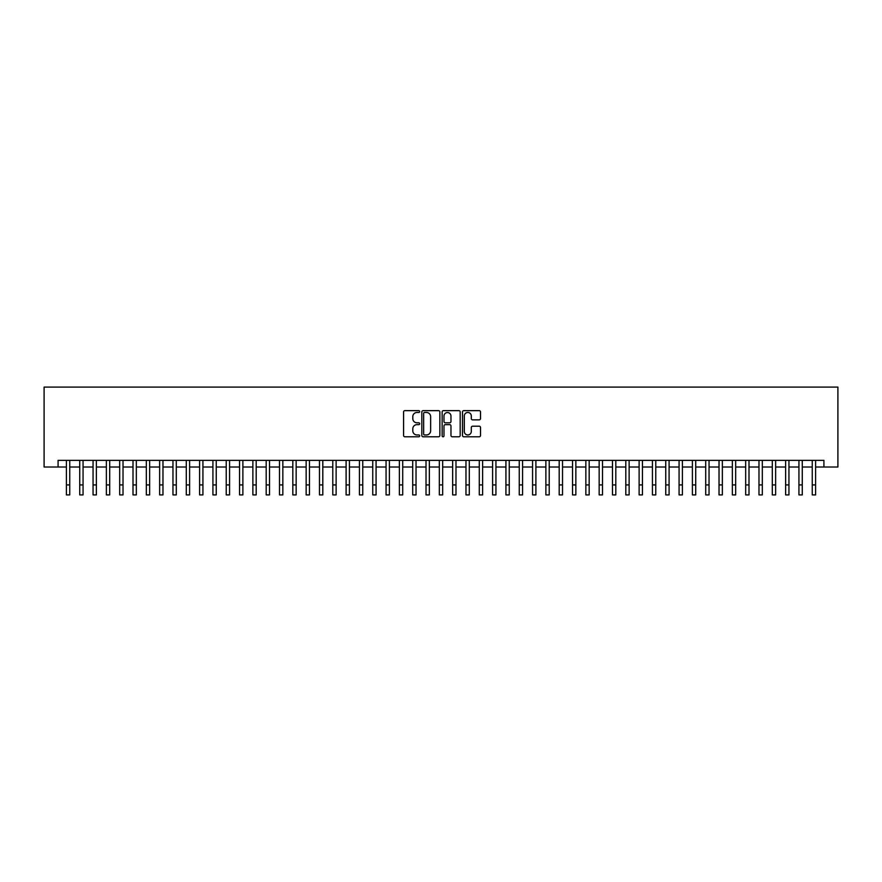 <?xml version="1.0" encoding="UTF-8"?>
<svg xmlns="http://www.w3.org/2000/svg" width="882" height="882" viewBox="0 0 882 882"><rect width="100%" height="100%" fill="white"/><g stroke="black" fill="none" stroke-linecap="round" stroke-linejoin="round"><path stroke-width="1.32" d="M419.689 411.563A0.915 0.915 0 0 0 418.774 410.648L404.882 410.648A1.312 1.312 0 0 0 403.581 411.949L403.581 435.488A1.312 1.312 0 0 0 404.882 436.788L418.774 436.788A0.915 0.915 0 0 0 419.689 435.873A0.915 0.915 0 0 0 418.774 434.958L416.977 434.958A4.178 4.178 0 0 1 412.798 430.78L412.798 428.817A4.178 4.178 0 0 1 416.977 424.639L418.774 424.639A0.915 0.915 0 0 0 419.689 423.724A0.915 0.915 0 0 0 418.774 422.809L416.977 422.809A4.178 4.178 0 0 1 412.798 418.619L412.798 416.657A4.178 4.178 0 0 1 416.977 412.478L418.774 412.478A0.915 0.915 0 0 0 419.689 411.563M479.202 419.865A1.312 1.312 0 0 0 480.514 418.553L480.514 411.949A1.312 1.312 0 0 0 479.202 410.648L463.778 410.648A1.312 1.312 0 0 0 462.477 411.949L462.477 435.488A1.312 1.312 0 0 0 463.778 436.788L479.202 436.788A1.312 1.312 0 0 0 480.514 435.488L480.514 427.505A1.312 1.312 0 0 0 479.202 426.204L472.609 426.204A1.312 1.312 0 0 0 471.297 427.505L471.297 431.463A3.495 3.495 0 0 1 467.802 434.958A3.495 3.495 0 0 1 464.307 431.463L464.307 415.973A3.495 3.495 0 0 1 467.802 412.478A3.495 3.495 0 0 1 471.297 415.973L471.297 418.553A1.312 1.312 0 0 0 472.609 419.865L479.202 419.865M58.08 467.008L58.08 460.349L823.92 460.349L823.92 467.008L837.9 467.008L837.9 387.088L44.1 387.088L44.1 467.008L66.404 467.008M439.853 411.949A1.312 1.312 0 0 0 438.552 410.648L423.117 410.648A1.312 1.312 0 0 0 421.817 411.949L421.817 435.488A1.312 1.312 0 0 0 423.117 436.788L438.552 436.788A1.312 1.312 0 0 0 439.853 435.488L439.853 411.949M443.448 410.648L458.883 410.648A1.312 1.312 0 0 1 460.183 411.949L460.183 435.488A1.312 1.312 0 0 1 458.883 436.788L452.279 436.788A1.312 1.312 0 0 1 450.967 435.488L450.967 425.94A1.312 1.312 0 0 0 449.666 424.639L445.278 424.639A1.312 1.312 0 0 0 443.977 425.94L443.977 435.873A0.915 0.915 0 0 1 443.062 436.788A0.915 0.915 0 0 1 442.147 435.873L442.147 411.949A1.312 1.312 0 0 1 443.448 410.648M69.744 467.008L79.733 467.008M83.062 467.008L93.051 467.008M96.381 467.008L106.369 467.008M109.699 467.008L119.687 467.008M123.017 467.008L133.006 467.008M136.335 467.008L146.324 467.008M149.653 467.008L159.642 467.008M162.972 467.008L172.96 467.008M176.29 467.008L186.278 467.008M189.608 467.008L199.597 467.008M202.926 467.008L212.915 467.008M216.244 467.008L226.233 467.008M229.563 467.008L239.551 467.008M242.881 467.008L252.869 467.008M256.199 467.008L266.188 467.008M269.517 467.008L279.506 467.008M282.835 467.008L292.824 467.008M296.154 467.008L306.142 467.008M309.472 467.008L319.471 467.008M322.801 467.008L332.79 467.008M336.119 467.008L346.108 467.008M349.437 467.008L359.426 467.008M362.756 467.008L372.744 467.008M376.074 467.008L386.062 467.008M389.392 467.008L399.381 467.008M402.71 467.008L412.699 467.008M416.028 467.008L426.017 467.008M429.347 467.008L439.335 467.008M442.665 467.008L452.653 467.008M455.983 467.008L465.972 467.008M469.301 467.008L479.29 467.008M482.619 467.008L492.608 467.008M495.938 467.008L505.926 467.008M509.256 467.008L519.244 467.008M522.574 467.008L532.563 467.008M535.892 467.008L545.881 467.008M549.21 467.008L559.199 467.008M562.529 467.008L572.528 467.008M575.858 467.008L585.846 467.008M589.176 467.008L599.165 467.008M602.494 467.008L612.483 467.008M615.812 467.008L625.801 467.008M629.131 467.008L639.119 467.008M642.449 467.008L652.437 467.008M655.767 467.008L665.756 467.008M669.085 467.008L679.074 467.008M682.403 467.008L692.392 467.008M695.722 467.008L705.71 467.008M709.04 467.008L719.028 467.008M722.358 467.008L732.347 467.008M735.676 467.008L745.665 467.008M748.994 467.008L758.983 467.008M762.313 467.008L772.301 467.008M775.631 467.008L785.619 467.008M788.949 467.008L798.938 467.008M802.267 467.008L812.256 467.008M815.596 467.008L823.92 467.008M424.562 412.478A0.915 0.915 0 0 0 423.647 413.393L423.647 434.043A0.915 0.915 0 0 0 424.562 434.958L426.458 434.958A4.178 4.178 0 0 0 430.637 430.78L430.637 416.657A4.178 4.178 0 0 0 426.458 412.478L424.562 412.478M450.967 416.039A3.495 3.495 0 0 0 447.472 412.544A3.495 3.495 0 0 0 443.977 416.039L443.977 421.497A1.312 1.312 0 0 0 445.278 422.809L449.666 422.809A1.312 1.312 0 0 0 450.967 421.497L450.967 416.039M66.404 484.924L69.744 484.924L69.744 494.912L66.404 494.912L66.404 460.349M69.744 484.924L69.744 460.349M79.733 484.924L83.062 484.924L83.062 494.912L79.733 494.912L79.733 460.349M83.062 484.924L83.062 460.349M93.051 484.924L96.381 484.924L96.381 494.912L93.051 494.912L93.051 460.349M96.381 484.924L96.381 460.349M106.369 484.924L109.699 484.924L109.699 494.912L106.369 494.912L106.369 460.349M109.699 484.924L109.699 460.349M119.687 484.924L123.017 484.924L123.017 494.912L119.687 494.912L119.687 460.349M123.017 484.924L123.017 460.349M133.006 484.924L136.335 484.924L136.335 494.912L133.006 494.912L133.006 460.349M136.335 484.924L136.335 460.349M146.324 484.924L149.653 484.924L149.653 494.912L146.324 494.912L146.324 460.349M149.653 484.924L149.653 460.349M159.642 484.924L162.972 484.924L162.972 494.912L159.642 494.912L159.642 460.349M162.972 484.924L162.972 460.349M172.96 484.924L176.29 484.924L176.29 494.912L172.96 494.912L172.96 460.349M176.29 484.924L176.29 460.349M186.278 484.924L189.608 484.924L189.608 494.912L186.278 494.912L186.278 460.349M189.608 484.924L189.608 460.349M199.597 484.924L202.926 484.924L202.926 494.912L199.597 494.912L199.597 460.349M202.926 484.924L202.926 460.349M212.915 484.924L216.244 484.924L216.244 494.912L212.915 494.912L212.915 460.349M216.244 484.924L216.244 460.349M226.233 484.924L229.563 484.924L229.563 494.912L226.233 494.912L226.233 460.349M229.563 484.924L229.563 460.349M239.551 484.924L242.881 484.924L242.881 494.912L239.551 494.912L239.551 460.349M242.881 484.924L242.881 460.349M252.869 484.924L256.199 484.924L256.199 494.912L252.869 494.912L252.869 460.349M256.199 484.924L256.199 460.349M266.188 484.924L269.517 484.924L269.517 494.912L266.188 494.912L266.188 460.349M269.517 484.924L269.517 460.349M279.506 484.924L282.835 484.924L282.835 494.912L279.506 494.912L279.506 460.349M282.835 484.924L282.835 460.349M292.824 484.924L296.154 484.924L296.154 494.912L292.824 494.912L292.824 460.349M296.154 484.924L296.154 460.349M306.142 484.924L309.472 484.924L309.472 494.912L306.142 494.912L306.142 460.349M309.472 484.924L309.472 460.349M319.471 484.924L322.801 484.924L322.801 494.912L319.471 494.912L319.471 460.349M322.801 484.924L322.801 460.349M332.79 484.924L336.119 484.924L336.119 494.912L332.79 494.912L332.79 460.349M336.119 484.924L336.119 460.349M346.108 484.924L349.437 484.924L349.437 494.912L346.108 494.912L346.108 460.349M349.437 484.924L349.437 460.349M359.426 484.924L362.756 484.924L362.756 494.912L359.426 494.912L359.426 460.349M362.756 484.924L362.756 460.349M372.744 484.924L376.074 484.924L376.074 494.912L372.744 494.912L372.744 460.349M376.074 484.924L376.074 460.349M386.062 484.924L389.392 484.924L389.392 494.912L386.062 494.912L386.062 460.349M389.392 484.924L389.392 460.349M399.381 484.924L402.71 484.924L402.71 494.912L399.381 494.912L399.381 460.349M402.71 484.924L402.71 460.349M412.699 484.924L416.028 484.924L416.028 494.912L412.699 494.912L412.699 460.349M416.028 484.924L416.028 460.349M426.017 484.924L429.347 484.924L429.347 494.912L426.017 494.912L426.017 460.349M429.347 484.924L429.347 460.349M439.335 484.924L442.665 484.924L442.665 494.912L439.335 494.912L439.335 460.349M442.665 484.924L442.665 460.349M452.653 484.924L455.983 484.924L455.983 494.912L452.653 494.912L452.653 460.349M455.983 484.924L455.983 460.349M465.972 484.924L469.301 484.924L469.301 494.912L465.972 494.912L465.972 460.349M469.301 484.924L469.301 460.349M479.29 484.924L482.619 484.924L482.619 494.912L479.29 494.912L479.29 460.349M482.619 484.924L482.619 460.349M492.608 484.924L495.938 484.924L495.938 494.912L492.608 494.912L492.608 460.349M495.938 484.924L495.938 460.349M505.926 484.924L509.256 484.924L509.256 494.912L505.926 494.912L505.926 460.349M509.256 484.924L509.256 460.349M519.244 484.924L522.574 484.924L522.574 494.912L519.244 494.912L519.244 460.349M522.574 484.924L522.574 460.349M532.563 484.924L535.892 484.924L535.892 494.912L532.563 494.912L532.563 460.349M535.892 484.924L535.892 460.349M545.881 484.924L549.21 484.924L549.21 494.912L545.881 494.912L545.881 460.349M549.21 484.924L549.21 460.349M559.199 484.924L562.529 484.924L562.529 494.912L559.199 494.912L559.199 460.349M562.529 484.924L562.529 460.349M572.528 484.924L575.858 484.924L575.858 494.912L572.528 494.912L572.528 460.349M575.858 484.924L575.858 460.349M585.846 484.924L589.176 484.924L589.176 494.912L585.846 494.912L585.846 460.349M589.176 484.924L589.176 460.349M599.165 484.924L602.494 484.924L602.494 494.912L599.165 494.912L599.165 460.349M602.494 484.924L602.494 460.349M612.483 484.924L615.812 484.924L615.812 494.912L612.483 494.912L612.483 460.349M615.812 484.924L615.812 460.349M625.801 484.924L629.131 484.924L629.131 494.912L625.801 494.912L625.801 460.349M629.131 484.924L629.131 460.349M639.119 484.924L642.449 484.924L642.449 494.912L639.119 494.912L639.119 460.349M642.449 484.924L642.449 460.349M652.437 484.924L655.767 484.924L655.767 494.912L652.437 494.912L652.437 460.349M655.767 484.924L655.767 460.349M665.756 484.924L669.085 484.924L669.085 494.912L665.756 494.912L665.756 460.349M669.085 484.924L669.085 460.349M679.074 484.924L682.403 484.924L682.403 494.912L679.074 494.912L679.074 460.349M682.403 484.924L682.403 460.349M692.392 484.924L695.722 484.924L695.722 494.912L692.392 494.912L692.392 460.349M695.722 484.924L695.722 460.349M705.71 484.924L709.04 484.924L709.04 494.912L705.71 494.912L705.71 460.349M709.04 484.924L709.04 460.349M719.028 484.924L722.358 484.924L722.358 494.912L719.028 494.912L719.028 460.349M722.358 484.924L722.358 460.349M732.347 484.924L735.676 484.924L735.676 494.912L732.347 494.912L732.347 460.349M735.676 484.924L735.676 460.349M745.665 484.924L748.994 484.924L748.994 494.912L745.665 494.912L745.665 460.349M748.994 484.924L748.994 460.349M758.983 484.924L762.313 484.924L762.313 494.912L758.983 494.912L758.983 460.349M762.313 484.924L762.313 460.349M772.301 484.924L775.631 484.924L775.631 494.912L772.301 494.912L772.301 460.349M775.631 484.924L775.631 460.349M785.619 484.924L788.949 484.924L788.949 494.912L785.619 494.912L785.619 460.349M788.949 484.924L788.949 460.349M798.938 484.924L802.267 484.924L802.267 494.912L798.938 494.912L798.938 460.349M802.267 484.924L802.267 460.349M812.256 484.924L815.596 484.924L815.596 494.912L812.256 494.912L812.256 460.349M815.596 484.924L815.596 460.349"/></g></svg>
